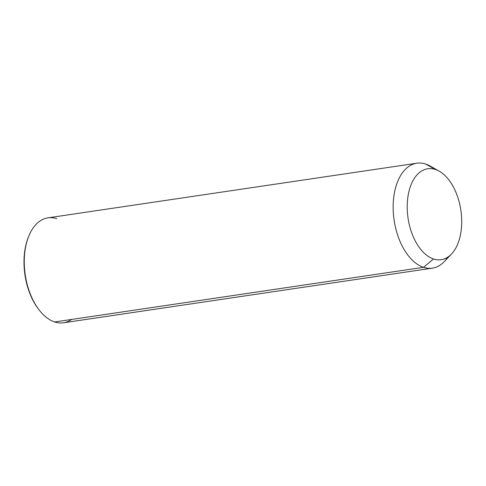 <?xml version="1.0" encoding="UTF-8"?>
<svg xmlns="http://www.w3.org/2000/svg" width="486" height="486" viewBox="0 0 486 486"><rect width="100%" height="100%" fill="white"/><g stroke="black" fill="none" stroke-linecap="round" stroke-linejoin="round"><path stroke-width="0.73" d="M434.107 168.757A53.041 30.8 81.6 0 0 425.663 164.043L435.383 169.468A45.97 26.694 81.6 0 0 407.225 205.256A45.97 26.694 81.6 0 0 433.542 258.977L423.531 267.324A53.041 30.8 -98.4 0 1 393.168 205.335A53.041 30.8 -98.4 0 1 425.663 164.043A53.041 30.8 -98.4 0 1 430.067 166.012L439.198 171.175A45.97 26.694 81.6 0 0 435.383 169.468L425.663 164.043A53.041 30.8 81.6 0 0 416.824 163.211A53.041 30.8 81.6 0 0 393.338 212.734A53.041 30.8 81.6 0 0 423.531 267.324L433.542 258.977A45.97 26.694 81.6 0 0 451.476 254.05A45.97 26.694 81.6 0 0 460.868 210.31A45.97 26.694 81.6 0 0 439.198 171.175M451.476 254.05L444.228 261.638A53.041 30.8 -98.4 0 1 423.531 267.324L54.639 321.957A53.041 30.8 -98.4 0 1 24.44 267.367A53.041 30.8 -98.4 0 1 47.932 217.843L416.824 163.211M435.383 169.468A45.97 26.694 -98.4 0 1 461.7 223.189A45.97 26.694 -98.4 0 1 433.542 258.977A45.97 26.694 -98.4 0 1 407.225 205.256A45.97 26.694 -98.4 0 1 435.383 169.468M432.37 268.157L63.472 322.789A53.041 30.8 -98.4 0 1 54.639 321.957L423.531 267.324A53.041 30.8 81.6 0 0 432.37 268.157A53.041 30.8 81.6 0 0 447.752 257.167M56.765 218.676A53.041 30.8 81.6 0 0 28.522 236.761A53.041 30.8 81.6 0 0 39.415 310.311L38.825 309.564A51.862 30.12 -98.4 0 1 28.176 237.648A51.862 30.12 -98.4 0 1 28.346 237.204A51.862 30.12 81.6 0 0 39.117 309.934M39.415 310.311A53.041 30.8 81.6 0 0 54.639 321.957A53.041 30.8 81.6 0 0 71.685 319.43M28.522 236.761L28.176 237.648"/></g></svg>

